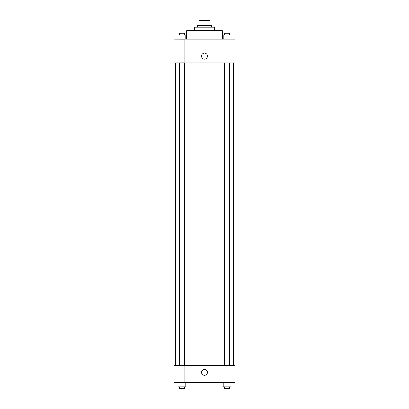 <?xml version="1.0" encoding="UTF-8"?>
<svg xmlns="http://www.w3.org/2000/svg" width="409" height="409" viewBox="0 0 409 409"><rect width="100%" height="100%" fill="white"/><g stroke="black" fill="none" stroke-linecap="round" stroke-linejoin="round"><path stroke-width="0.61" d="M200.921 25.552L200.921 20.45L198.973 20.45L198.973 25.552L198.973 20.45M200.921 20.45L210.027 20.45L210.027 25.552M208.079 25.552L208.079 20.45M197.7 27.25L197.7 25.552L211.3 25.552L211.3 27.25M194.301 30.649L194.301 27.25L214.699 27.25L214.699 30.649M186.647 39.152L186.647 30.649L222.353 30.649L222.353 39.152M173.897 39.152L235.103 39.152L235.103 62.955L173.897 62.955L184.096 62.93L184.096 39.182L173.897 39.152M201.525 56.156A2.975 2.975 0 0 1 205.988 53.579A2.975 2.975 0 0 1 205.988 58.732A2.975 2.975 0 0 1 201.525 56.156M173.897 39.182L173.897 62.93M184.096 365.595L235.103 365.595L235.103 382.599L173.897 382.599L173.897 365.569L184.096 365.569L184.096 382.599M201.525 372.4A2.975 2.975 0 0 1 205.988 369.823A2.975 2.975 0 0 1 205.988 374.976A2.975 2.975 0 0 1 201.525 372.4M223.253 382.599L223.253 386.848L230.906 386.848L230.906 382.599L230.906 386.848M227.077 386.848L227.077 382.599M229.628 386.848L229.628 388.55L224.531 388.55L224.531 386.848M178.094 382.599L178.094 386.848L185.747 386.848L185.747 382.599L185.747 386.848M181.923 386.848L181.923 382.599M184.469 386.848L184.469 388.55L179.372 388.55L179.372 386.848M223.253 39.152L223.253 34.903L230.906 34.903L230.906 39.152L230.906 34.903M227.077 39.152L227.077 34.903M229.628 34.903L229.628 33.201L224.531 33.201L224.531 34.903M178.094 39.152L178.094 34.903L185.747 34.903L185.747 39.152L185.747 34.903M181.923 39.152L181.923 34.903M184.469 34.903L184.469 33.201L179.372 33.201L179.372 34.903M233.406 365.595L233.406 62.955M175.594 365.569L175.594 62.955M224.531 62.955L224.531 365.595M229.628 62.955L229.628 365.595M184.469 365.595L184.469 62.955M179.372 365.569L179.372 62.955"/></g></svg>
